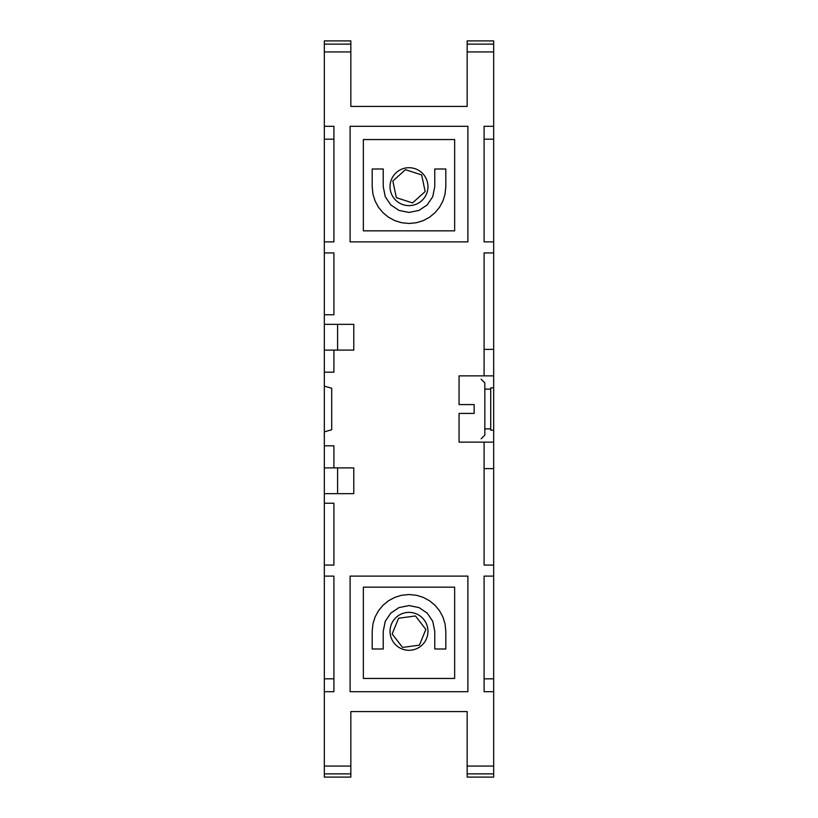<?xml version="1.0" encoding="UTF-8"?>
<svg xmlns="http://www.w3.org/2000/svg" width="818" height="818" viewBox="0 0 818 818"><rect width="100%" height="100%" fill="white"/><g stroke="black" fill="none" stroke-linecap="round" stroke-linejoin="round"><path stroke-width="1.23" d="M350.84 773.869L324.337 773.869L324.337 777.1L350.84 777.1L350.84 711.578L467.16 711.578L467.16 777.1L493.663 777.1L493.663 773.869L467.16 773.869M493.663 773.869L493.663 40.9L467.16 40.9L467.16 106.422L350.84 106.422L350.84 40.9L324.337 40.9L324.337 773.869M350.84 766.057L324.337 766.057M350.84 44.131L324.337 44.131M350.84 51.943L324.337 51.943M493.663 766.057L467.16 766.057M493.663 51.943L467.16 51.943M493.663 44.131L467.16 44.131M484.092 139.183L493.663 139.183M493.663 241.883L484.092 241.883L484.092 126.299L493.663 126.299M434.767 168.999L445.81 168.999L445.81 186.668L445.064 194.081L442.916 200.993L439.522 207.251L435.033 212.7L429.583 217.189L423.335 220.584L416.423 222.731L409 223.478L401.587 222.731L394.675 220.584L388.417 217.189L382.977 212.7L378.478 207.251L375.084 200.993L372.936 194.081L372.19 186.668L372.19 168.999L383.233 168.999L383.233 186.668L385.258 196.698L390.779 204.889L398.969 210.41L409 212.435L419.031 210.41L427.221 204.889L432.742 196.698L434.767 186.668L434.767 168.999M405.452 169.674L421.638 174.919L425.176 191.545L412.548 202.925L396.372 197.68L392.834 181.054L405.452 169.674M324.337 139.183L333.908 139.183M324.337 126.299L333.908 126.299L333.908 241.883L324.337 241.883M454.644 139.551L363.356 139.551L363.356 230.84L454.644 230.84L454.644 139.551M350.104 126.299L467.896 126.299L467.896 241.883L350.104 241.883L350.104 126.299M324.337 386.147L331.699 388.223L331.699 429.777L324.337 431.853M484.092 375.871L484.092 252.926L493.663 252.926M490.718 389.123L484.829 389.123M484.808 382.865L481.148 379.204M493.663 349.368L484.092 349.368M484.829 428.877L490.718 428.877M484.829 435.094L484.829 382.906M484.808 435.135L481.148 438.796M493.663 430.166L490.718 430.166L490.718 387.834L493.663 387.834M493.663 375.871L459.062 375.871L459.062 404.583L474.154 404.583L474.154 413.417L459.062 413.417L459.062 442.129L493.663 442.129M484.092 468.632L493.663 468.632M484.092 442.129L484.092 565.074L493.663 565.074M493.663 691.701L484.092 691.701L484.092 576.117L493.663 576.117M493.663 678.817L484.092 678.817M467.896 576.117L467.896 691.701L350.104 691.701L350.104 576.117L467.896 576.117M445.81 649.001L434.767 649.001L434.767 631.332L432.742 621.302L427.221 613.111L419.031 607.59L409 605.565L398.969 607.59L390.779 613.111L385.258 621.302L383.233 631.332L383.233 649.001L372.19 649.001L372.19 631.332L372.936 623.909L375.084 617.007L378.478 610.749L382.977 605.3L388.417 600.811L394.675 597.416L401.587 595.269L409 594.522L416.423 595.269L423.335 597.416L429.583 600.811L435.033 605.3L439.522 610.749L442.916 617.007L445.064 623.909L445.81 631.332L445.81 649.001M425.851 629.42L419.399 645.146L402.548 647.427L392.149 633.981L398.601 618.244L415.452 615.964L425.851 629.42M454.644 678.449L454.644 587.16L363.356 587.16L363.356 678.449L454.644 678.449M324.337 324.337L353.785 324.337L353.785 350.104L324.337 350.104M324.337 314.766L333.908 314.766L333.908 252.926L324.337 252.926M333.908 350.104L333.908 372.19L324.337 372.19M333.908 467.896L333.908 445.81L324.337 445.81M337.589 324.337L337.589 350.104M324.337 467.896L353.785 467.896L353.785 493.663L324.337 493.663M337.589 493.663L337.589 467.896M324.337 565.074L333.908 565.074L333.908 503.234L324.337 503.234M324.337 691.701L333.908 691.701L333.908 576.117L324.337 576.117M333.908 678.817L324.337 678.817M427.957 631.332A18.957 18.957 0 0 0 399.521 614.911A18.957 18.957 0 0 0 399.521 647.754A18.957 18.957 0 0 0 427.957 631.332M427.957 186.668A18.957 18.957 0 0 0 399.521 170.246A18.957 18.957 0 0 0 399.521 203.089A18.957 18.957 0 0 0 427.957 186.668"/></g></svg>
